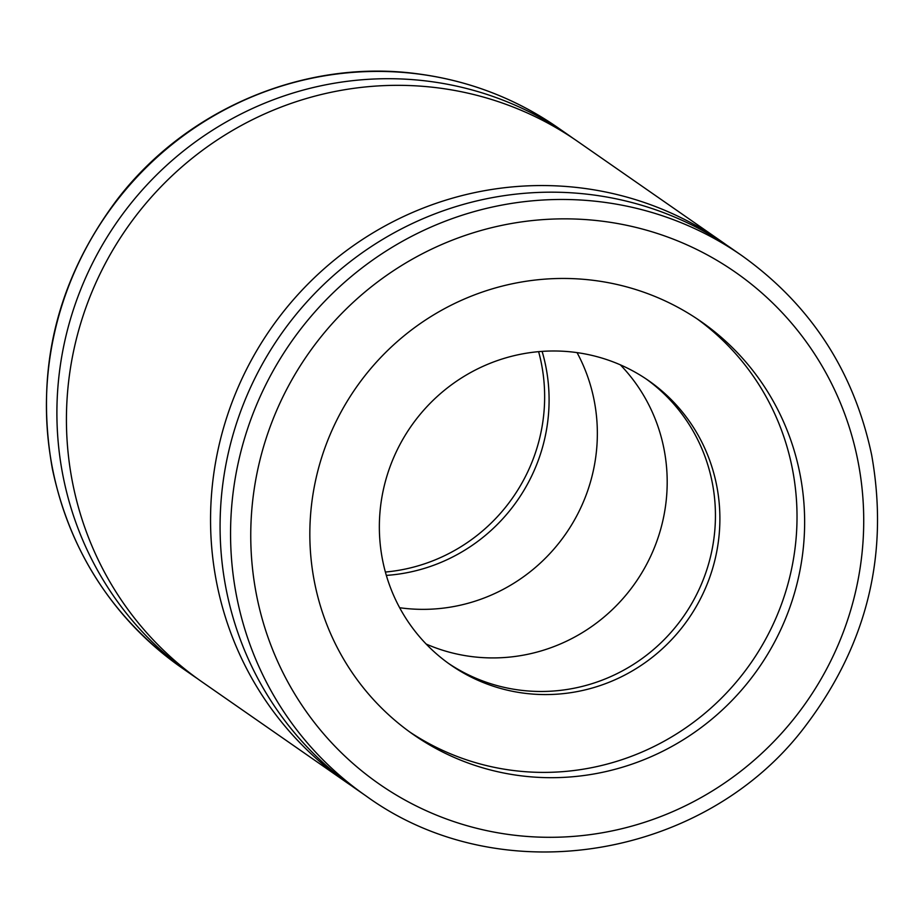 <?xml version="1.0" encoding="UTF-8"?>
<svg xmlns="http://www.w3.org/2000/svg" width="924" height="924" viewBox="0 0 924 924"><rect width="100%" height="100%" fill="white"/><g stroke="black" fill="none" stroke-linecap="round" stroke-linejoin="round"><path stroke-width="1.39" d="M594.686 280.503A251.663 245.31 -55.2 0 1 700.923 321.46A251.663 245.31 -55.2 0 1 758.639 668.133A251.663 245.31 -55.2 0 1 413.559 734.696A251.663 245.31 -55.2 0 1 328.02 439.709A251.663 245.31 -55.2 0 1 594.686 280.503M697.089 318.849A251.663 245.31 -55.2 0 1 751.027 662.831A251.663 245.31 -55.2 0 1 409.771 732.004M575.386 352.391A173.204 168.838 -55.2 0 1 648.509 380.572A173.204 168.838 -55.2 0 1 688.23 619.172A173.204 168.838 -55.2 0 1 450.727 664.98A173.204 168.838 -55.2 0 1 391.868 461.965A173.204 168.838 -55.2 0 1 575.386 352.391M646.269 379.048A173.204 168.838 -55.2 0 1 683.783 616.077A173.204 168.838 -55.2 0 1 448.521 663.409M620.351 364.841A173.204 168.838 -55.2 0 1 635.539 582.524A173.204 168.838 -55.2 0 1 426.183 644.063M577.05 352.61A173.204 168.838 -55.2 0 1 565.696 533.957A173.204 168.838 -55.2 0 1 399.642 607.726M542.111 351.386A173.204 168.838 -55.2 0 1 386.336 575.398M538.623 351.663A173.204 168.838 -55.2 0 1 385.377 572.037M197.32 678.562A329.094 320.778 -55.2 0 1 192.527 675.294A329.094 320.778 -55.2 0 1 80.677 289.558A329.094 320.778 -55.2 0 1 429.371 81.37A329.094 320.778 -55.2 0 1 568.295 134.927A329.094 320.778 -55.2 0 1 573.03 138.277M350.97 785.412A329.094 320.778 -55.2 0 1 346.177 782.143L202.044 681.912A329.094 320.778 -55.2 0 1 90.206 296.188A329.094 320.778 -55.2 0 1 438.9 87.999A329.094 320.778 -55.2 0 1 577.823 141.545L721.956 241.776A329.094 320.778 -55.2 0 1 726.68 245.137M346.177 782.143A329.094 320.778 -55.2 0 1 234.326 396.419A329.094 320.778 -55.2 0 1 583.021 188.219A329.094 320.778 -55.2 0 1 721.956 241.776M366.181 796.049L355.705 788.761A329.094 320.778 -55.2 0 1 243.855 403.037A329.094 320.778 -55.2 0 1 592.55 194.849A329.094 320.778 -55.2 0 1 731.473 248.406L741.949 255.682C810.648 304.851 853.868 371.205 871.609 454.735C889.165 553.21 867.601 642.965 806.941 723.989C708.327 857.807 502.217 894.836 366.181 796.049A329.094 320.778 -55.2 0 1 254.331 410.325A329.094 320.778 -55.2 0 1 603.026 202.137A329.094 320.778 -55.2 0 1 741.949 255.682M603.626 221.379A311.769 303.904 -55.2 0 1 796.419 715.603A311.769 303.904 -55.2 0 1 271.679 647.25A311.769 303.904 -55.2 0 1 603.626 221.379M418.895 74.082A329.094 320.778 -55.2 0 1 557.819 127.639C515.811 98.637 469.392 80.746 418.56 73.955C306.445 58.304 187.11 108.131 117.059 199.7C56.399 280.723 34.835 370.478 52.391 468.953C70.132 552.483 113.352 618.837 182.051 668.006A329.094 320.778 -55.2 0 1 70.201 282.282A329.094 320.778 -55.2 0 1 418.895 74.082M568.295 134.927L557.819 127.639M192.527 675.294L182.051 668.006"/></g></svg>
